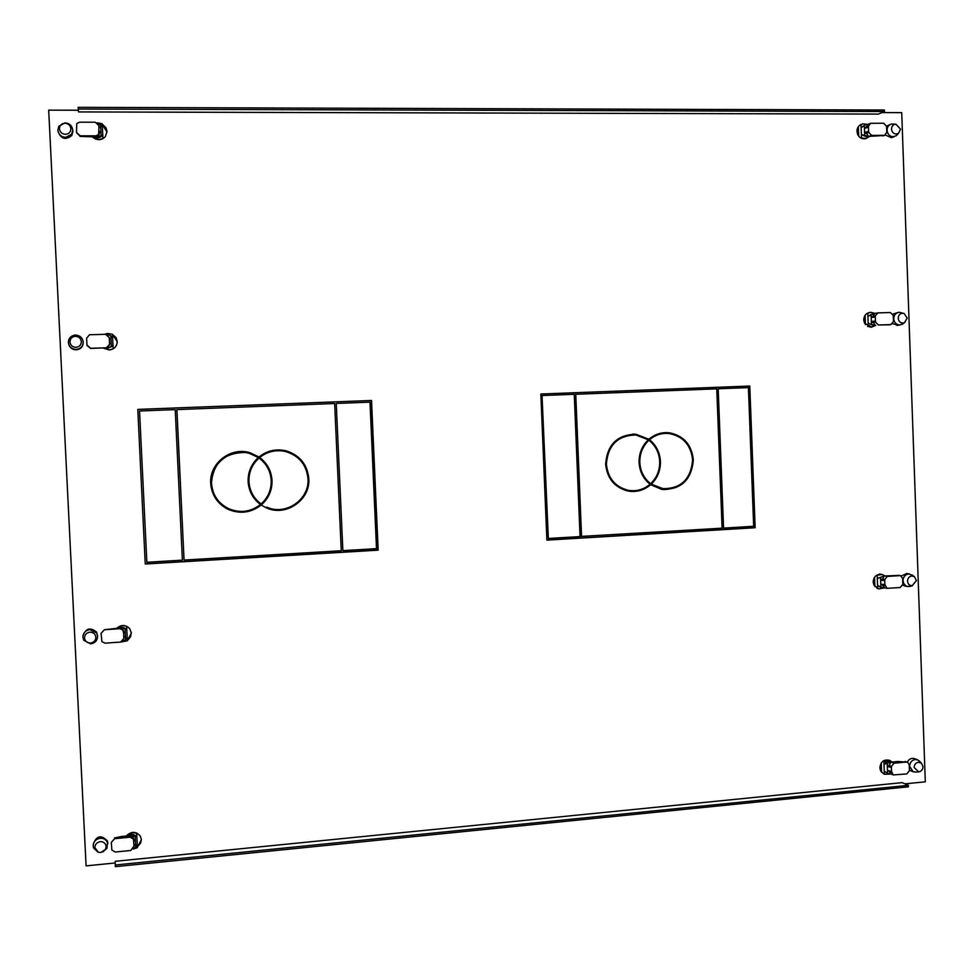 <?xml version="1.0" encoding="UTF-8"?>
<svg xmlns="http://www.w3.org/2000/svg" width="974" height="974" viewBox="0 0 974 974"><rect width="100%" height="100%" fill="white"/><g stroke="black" fill="none" stroke-linecap="round" stroke-linejoin="round"><path stroke-width="1.46" d="M902.192 782.646L115.188 861.308L115.285 864.997L908.401 785.324L902.192 782.646M115.224 862.964L86.089 865.886L48.7 110.135L78.346 110.232M78.261 109.039L78.48 111.925L878.39 114.092L884.477 111.535L78.261 109.039L78.176 107.335L884.416 110.013L884.477 111.535M904.98 783.851L925.3 781.818L901.729 112.643L881.969 112.594M68.874 344.796C70.274 348.132 72.819 349.8 76.508 349.8C80.818 349.118 83.07 346.671 83.265 342.446L83.082 341.168M127.338 640.575L131.368 633.1L129.737 628.668C125.707 624.651 121.409 624.48 116.856 628.157M97.631 636.375L96.584 632.089C90.375 627.013 85.846 628.242 82.985 635.779M58.075 131.453C60.972 139.051 65.55 140.402 71.796 135.496L72.904 131.393M92.481 137.005C97.01 140.646 101.272 140.56 105.277 136.762L107.03 131.393L105.959 127.704L102.246 124.1M107.834 842.936L107.396 840.879C101.113 834.511 96.389 835.668 93.236 844.361M137.371 847.222L141.388 839.673L140.341 836.142C135.958 831.175 131.259 831.139 126.23 836.033M914.696 758.697C911.518 757.772 909.059 758.904 907.305 762.094M909.412 770.117L910.203 770.519M869.794 312.447C865.947 313.226 863.926 315.746 863.731 320.02L864.559 323.283L871.876 327.094M892.732 323.697L898.052 325.267M898.113 312.435L892.939 314.139M881.446 574.368C876.454 574.063 873.69 576.62 873.154 582.038L873.982 585.252L878.828 588.856M902.74 585.155L905.041 586.044M906.684 573.503L901.352 575.999M861.491 124.319C858.52 125.561 856.998 127.923 856.937 131.441L857.777 134.753C859.579 137.931 862.148 139.258 865.46 138.722L866.677 138.296M890.041 124.587L886.547 126.145M885.329 135.069L891.441 137.699L892.805 137.176M889.262 760.28C883.783 759.221 880.654 761.717 879.839 767.792L880.666 770.97L883.82 773.953L884.55 774.269L884.234 771.164L888.276 773.697L884.234 771.164M103.658 348.229L109.344 349.958C114.348 349.216 116.977 346.391 117.221 341.472L116.162 337.82L112.46 334.35M137.784 409.397L371.532 400.472L378.156 550.164L145.236 564.007L137.784 409.397M540.838 394.007L749.785 386.045L755.154 527.738L546.889 540.12L540.838 394.007M115.285 864.997L115.358 866.665L908.45 786.809L908.401 785.324M131.283 632.284L130.638 636.606L128.251 639.711M102.258 124.416L107.03 132.026M141.34 839.125L140.658 842.973L137.358 846.82M112.46 334.459L117.209 341.557L117.148 343.006M137.784 409.421L371.277 400.509L377.912 550.054L145.236 563.885M540.838 394.044L749.213 386.081L754.582 527.664L546.889 540.01M897.76 134.144L896.299 135.703L893.158 136.725C889.579 136.348 887.545 134.205 887.058 130.309C887.144 127.046 888.605 124.952 891.441 124.027L895.897 124.173M895.849 124.173L900.524 129.104L898.612 133.243L896.202 134.035C893.462 133.73 891.892 132.087 891.514 129.092C891.685 126.109 893.134 124.465 895.849 124.173M858.35 126.669L858.691 136.202M860.748 137.979L866.19 138.43L869.49 136.445M867.03 124.331L862.721 123.881L860.286 124.891M861.479 137.699L861.406 134.607L867.164 137.066L868.516 136.53M864.863 125.025L861.113 127.667L861.406 134.607L864.693 135.374L864.583 132.403L868.65 131.332L865.983 132.403L868.491 136.409L864.693 135.374M861.004 124.587L861.113 127.667L866.239 124.465L867.98 124.343M865.983 132.403L864.583 132.403L864.34 125.39M868.686 132.354L868.467 126.255L870.537 123.296L883.674 123.235L886.559 126.279L886.778 132.342L884.672 135.325L871.584 135.398L868.686 132.354L866.02 133.414M868.491 136.409L884.209 135.496M868.504 127.277L864.449 128.361M869.843 123.576L867.858 124.392L865.825 127.996M915.852 772.065L913.113 771.725L909.631 766.368C909.838 762.52 911.701 760.244 915.195 759.513L917.654 759.866L919.821 761.473M918.397 762.252L921.55 763.336L922.999 766.648C922.841 769.594 921.416 771.347 918.738 771.907L914.123 767.512C914.294 764.553 915.706 762.8 918.397 762.252M881.567 772.309L881.239 762.971M883.601 773.855L884.331 774.172M891.539 762.07L890.772 761.753C888.008 760.864 885.743 761.729 883.978 764.359L883.881 761.339L883.138 761.035M883.881 761.339L890.005 760.584L892.099 762.021M889.859 774.074L884.55 774.269M906.38 762.021L894.022 763.214L891.38 766.465L891.551 771.42L893.219 774.939L906.794 773.916L909.424 770.678L909.217 764.724L907.561 762.192L897.809 761.473L890.893 762.167L883.978 764.359M891.064 774.026L888.276 773.697M893.219 774.939L890.504 773.782L888.86 770.751M887.217 763.543L887.326 766.465L891.417 767.463L887.326 766.465L887.57 773.319M904.992 761.461L907.561 762.192M887.472 770.41L891.551 771.42M884.015 764.371L884.258 771.177M890.893 762.167L888.702 766.331M903.592 323.344L899.818 325.012C896.263 324.732 894.242 322.662 893.742 318.802C893.949 314.967 895.788 312.788 899.258 312.252L903.909 313.458M902.533 313.263L904.115 313.531L907.184 318.035L904.542 322.662L902.874 323.064C900.146 322.844 898.588 321.25 898.211 318.291C898.381 315.308 899.818 313.628 902.533 313.263M865.131 315.235L865.472 324.707M867.53 326.412L871.56 327.106L875.711 325.377L871.474 324.427L871.365 321.469L875.431 321.03L872.753 321.432L875.249 325.353M874.701 313.36L870.866 312.301L867.055 313.409M868.248 326.314L868.138 323.258L873.897 325.523M868.138 323.258L871.474 324.427M872.996 313.531L867.895 316.343L874.822 313.36L872.607 317.305M872.753 321.432L871.365 321.469L871.121 314.505M875.468 322.041L875.249 315.99L877.878 312.885L890.406 312.532L893.28 315.479L893.487 321.517L890.845 324.61L878.353 324.987L875.468 322.041L872.789 322.443M889.469 324.805L878.353 324.987M877.306 312.983L874.822 313.36M889.481 324.805L890.175 324.707M875.285 317L871.219 317.463M868.175 323.246L867.931 316.343M867.785 313.287L867.895 316.343M910.934 586.165L907.512 586.506L905.552 585.605L903.75 583.487L903.032 580.699C903.251 576.839 905.114 574.599 908.632 573.978L912.394 575.184M911.81 575.999L914.44 576.73L916.437 580.541L912.151 585.715C909.448 585.605 907.902 584.083 907.524 581.161C907.695 578.191 909.119 576.474 911.81 575.999M874.555 577.241L874.896 586.616M876.929 588.235L879.047 588.893L884.1 587.943M884.952 575.902L882.176 574.502L876.466 575.342M877.659 588.381L877.55 585.35L881.056 587.541M884.319 575.975L877.306 578.507L877.586 585.362L880.898 587.103L880.788 584.181L884.867 584.583L884.684 579.591L887.351 576.401L900.463 575.61L902.606 578.361L902.813 584.351L900.171 587.529L887.01 588.333L884.867 584.583M877.197 575.476L877.306 578.507L884.222 575.987L882.03 580.102L880.642 580.2L880.545 577.265M882.176 584.315L884.648 587.87L880.898 587.103M884.222 575.987L899.306 575.415M880.788 584.181L880.642 580.2L884.721 580.601L882.03 580.102M72.892 131.186L72.782 130.553M102.27 124.648L105.74 127.631M65.696 137.358C61.155 136.92 58.55 134.509 57.88 130.114L58.805 126.316L64.978 122.882C69.519 123.321 72.113 125.743 72.782 130.126L71.662 134.242L65.696 137.358M65.441 134.315C61.959 133.986 59.95 132.123 59.438 128.751C59.621 125.378 61.435 123.528 64.893 123.199C68.375 123.54 70.371 125.39 70.883 128.763C70.7 132.123 68.886 133.986 65.441 134.315M92.81 137.005C95.976 139.599 99.36 140.061 102.94 138.381L102.94 138.698M97.242 122.785L102.221 123.759L102.392 127.168L100.566 124.648L100.736 127.959L98.971 126.754L98.569 134.57L95.927 135.824L80.197 135.824L76.52 132.415L76.715 123.661L79.527 122.188L95.269 122.2L98.922 125.609L98.971 126.754M93.869 137.005C97.217 138.466 100.079 137.931 102.453 135.386L96.475 136.957L98.593 135.751L99.275 133.608M98.167 123.613L100.566 124.648M96.475 136.957L80.245 136.421L76.544 132.683M100.736 127.959L101.113 135.788M99.19 131.283L100.955 132.476L99.251 132.476M102.392 127.18L102.94 138.381M107.773 843.837L107.834 843.009M140.974 842.133L137.334 846.394M97.765 852.019L93.565 847.916L93.2 846.029C93.431 841.694 95.756 839.101 100.176 838.249C103.646 838.103 106.056 839.527 107.42 842.534L106.982 848.33L102.903 851.897M100.785 852.518L98.289 852.213L94.88 847.636C95.062 844.312 96.852 842.315 100.249 841.658C103.67 841.658 105.642 843.289 106.142 846.54L105.472 849.413L100.785 852.518M136.664 832.965L136.859 836.727C134.083 834 130.954 833.72 127.448 835.911M133.718 848.354L135.703 847.234L137.237 844.324L137.395 847.66L133.304 849.048M126.608 835.996C129.493 832.916 132.854 832.052 136.701 833.379M133.669 840.026L133.304 837.53L130.504 835.655L136.871 836.751L137.237 844.324M133.949 845.724L133.414 839.077L130.09 837.202L114.603 838.699L111.328 842.364L111.864 850.022L115.261 852.019L130.735 850.497L135.544 843.983L135.167 836.349M133.73 841.305L135.325 839.588L133.633 839.746M130.504 835.655L121.86 836.447L114.591 837.92L114.603 838.699M135.703 847.234L135.544 843.983M76.13 349.447C71.613 349.142 69.02 346.817 68.35 342.471C68.484 338.538 70.505 336.103 74.438 335.166L75.424 335.068C79.941 335.385 82.522 337.71 83.18 342.044C82.985 346.294 80.72 348.753 76.398 349.435L76.13 349.447M75.923 347.353C72.453 347.121 70.469 345.344 69.958 341.996C70.14 338.635 71.942 336.748 75.375 336.31C78.845 336.554 80.83 338.343 81.341 341.679C81.159 345.027 79.357 346.927 75.923 347.353M109.344 349.958L113.142 348.85M109.356 349.861L103.78 348.229M104.608 334.313L107.371 333.425L112.448 334.228L112.619 337.637L110.829 335.738L110.987 339.037L109.283 338.696L109.563 344.321L106.361 347.803L90.594 348.266L86.942 344.979L86.613 338.209L89.523 334.752L105.594 334.289L109.234 337.564L109.283 338.696M105.618 348.181L107.712 348.363L112.984 345.344L111.365 346.805L106.361 348.059M107.286 334.654L110.829 335.738M106.361 347.803L90.619 348.448L87.003 345.478M106.361 348.156L109.538 344.869M110.987 339.037L111.365 346.805M109.502 343.189L111.206 343.505L109.526 343.566M112.619 337.637L113.154 348.753M90.619 643.851L83.801 640.32L82.9 637.252C83.131 632.893 85.469 630.361 89.912 629.618L96.56 632.893L97.619 636.229C97.388 640.575 95.05 643.108 90.619 643.851M90.472 643.071C87.027 642.986 85.055 641.294 84.543 638.007C84.726 634.658 86.528 632.71 89.937 632.138C93.382 632.236 95.355 633.928 95.854 637.215C95.683 640.551 93.881 642.511 90.472 643.071M126.62 626.221L126.644 626.416C123.138 625.064 119.948 625.637 117.087 628.145M118.426 628.047C121.689 626.72 124.489 627.305 126.815 629.788L125.074 628.778L125.232 632.053L125.609 639.748L127.18 637.434L127.35 640.795L121.263 641.963M127.18 637.434L126.644 626.416M125.609 639.748L122.87 641.038M123.467 631.055L122.834 629.289L120.386 627.95L125.074 628.778M123.564 632.163L125.232 632.053L123.601 632.917L123.868 638.494L120.581 642.073L105.034 643.157L101.905 641.623L101.077 633.344L104.376 629.74L119.936 628.68L122.907 630.032L123.601 632.917M120.386 627.95L104.376 629.74M123.808 637.373L125.451 636.485M369.998 402.152L376.5 548.642L342.86 550.639L336.249 403.443L369.998 402.152M342.86 550.639L336.249 403.443M139.574 410.991L175.223 409.628L182.382 560.147L146.855 562.254L139.538 411.016L146.855 562.254M341.253 550.736L334.642 403.504L176.842 409.591L184.062 560.05L341.253 550.736M184.062 560.05L176.903 409.555M258.974 456.976L249.928 452.715C230.741 446.555 209.106 463.381 210.701 483.421C211.687 495.036 217.336 503.607 227.66 509.134C239.665 514.333 250.842 512.969 261.19 505.019L266.292 507.831C285.869 517.109 310.572 500.003 308.795 478.636C307.321 464.403 299.712 455.126 285.979 450.804C276.007 448.576 267.01 450.633 258.974 456.976L249.782 452.703L244.352 451.668M261.19 505.019L261.044 504.958C250.708 512.896 239.543 514.272 227.539 509.073L225.846 508.172M280.5 449.939L285.796 450.792C299.529 455.102 307.127 464.379 308.6 478.599C310.365 499.881 285.832 516.975 266.279 507.819M248.114 481.594C248.772 491.115 252.911 498.761 260.496 504.532C250.476 512.129 239.677 513.432 228.099 508.428C218.018 503.059 212.49 494.719 211.541 483.384C209.982 463.855 231.094 447.48 249.77 453.531L258.329 457.537C251.292 464.038 247.895 472.061 248.114 481.594M244.462 452.508C224.081 452.898 213.075 463.174 211.431 483.335C212.271 493.952 217.275 502.012 226.418 507.539M261.836 504.471C268.848 497.933 272.245 489.922 272.014 480.426C271.369 470.953 267.253 463.295 259.668 457.476C267.485 451.388 276.214 449.428 285.845 451.607C299.176 455.832 306.554 464.854 307.979 478.672C309.708 499.443 285.735 516.086 266.681 507.101L266.73 507.125M280.585 450.767C272.72 450.305 265.695 452.533 259.522 457.451C267.095 463.271 271.21 470.917 271.856 480.389C272.087 489.873 268.69 497.884 261.689 504.398M261.142 503.984L260.995 503.923C253.52 498.311 249.454 490.835 248.808 481.521C248.589 472.171 251.949 464.33 258.877 457.999L259.023 458.024C266.499 463.685 270.553 471.173 271.198 480.474C271.417 489.788 268.057 497.629 261.142 503.984C253.666 498.371 249.6 490.884 248.942 481.558C248.723 472.195 252.083 464.354 259.023 458.024M748.409 387.628L753.669 526.301L723.548 528.091L718.191 388.784L748.409 387.628M723.548 528.091L718.191 388.784M542.421 395.529L574.246 394.312L580.066 536.589L548.35 538.464L542.031 395.566L548.35 538.464M722.111 528.176L716.742 388.833L575.33 394.287L581.137 536.406L722.111 528.176M581.563 536.504L575.756 394.251M648.879 439.262L635.9 434.209C617.273 434.672 607.192 444.643 605.645 464.148C607.179 478.611 614.667 487.584 628.12 491.066C636.533 492.43 644.058 490.312 650.681 484.699L661.614 489.362C680.96 489.946 691.54 480.109 693.342 459.862C691.601 444.436 683.431 435.39 668.858 432.712C661.395 432.115 654.735 434.294 648.879 439.262L635.425 434.221L632.735 434.075M650.681 484.699L650.194 484.662C644.325 489.678 637.605 491.919 630.044 491.359M665.839 432.602L668.347 432.724C682.92 435.39 691.077 444.436 692.818 459.838C691.406 478.867 681.63 488.79 663.464 489.618M639.078 462.516C639.638 471.513 643.29 478.758 650.06 484.236C643.644 489.593 636.387 491.614 628.279 490.312C615.191 486.927 607.886 478.197 606.388 464.111C607.898 445.13 617.723 435.415 635.852 434.988L648.294 439.785C641.988 445.909 638.907 453.494 639.078 462.516M632.783 434.854C616.006 436.681 607.058 446.421 605.938 464.087C607.435 478.161 614.728 486.878 627.816 490.263L630.166 490.592M651.253 484.175C657.547 478.015 660.615 470.454 660.445 461.469C659.909 452.496 656.257 445.252 649.5 439.724C655.173 434.976 661.614 432.894 668.809 433.491C682.981 436.096 690.919 444.899 692.611 459.898C690.87 479.585 680.582 489.155 661.772 488.607L651.253 484.175L663.574 488.851M665.875 433.369C659.568 433.43 653.944 435.548 649.013 439.724C655.758 445.252 659.41 452.484 659.946 461.445C660.116 470.418 657.06 477.991 650.766 484.139M650.644 483.713L650.157 483.676C643.485 478.344 639.881 471.27 639.334 462.455C639.175 453.616 642.207 446.214 648.428 440.236L648.915 440.248C655.575 445.617 659.179 452.703 659.715 461.506C659.873 470.32 656.841 477.723 650.644 483.713C643.972 478.38 640.368 471.306 639.821 462.48C639.662 453.628 642.694 446.214 648.915 440.248M871.584 135.398L868.905 136.445M882.748 135.91L884.112 135.386M868.467 126.255L865.801 127.35M888.872 771.274L891.587 772.419M891.295 762.094L894.022 763.214M891.38 766.465L888.665 765.333M875.249 315.99L872.57 316.416M882.201 585.082L884.903 585.593M899.745 575.561L898.369 575.33M884.636 575.926L887.351 576.401M884.684 579.591L881.994 579.104M95.963 136.993L95.927 135.824M130.09 837.202L129.98 835.668M119.936 628.68L119.875 627.95M891.441 137.699L894.339 136.591M898.612 133.243L896.299 135.703M865.46 138.722L866.19 138.43M860.31 124.879L861.028 124.575M867.164 137.066L868.735 136.445M884.672 135.325L883.442 135.8M914.002 758.429L917.654 759.866M921.55 763.336L919.31 760.925M918.263 771.919L915.024 772.114M910.166 770.507L913.113 771.725M889.213 760.268L890.005 760.584M896.932 325.426L899.842 325.012M904.542 322.662L901.985 324.476M870.829 327.215L871.56 327.106M868.747 312.654L869.478 312.532M872.789 325.681L874.701 325.401M906.49 573.467L909.631 574.003M914.44 576.73L912.054 574.928M912.577 585.654L909.619 586.555M904.578 585.958L907.512 586.506M878.304 588.746L879.047 588.893M879.437 574.015L881.604 574.404M880.63 587.456L882.541 587.821M887.01 588.333L884.307 587.821M900.232 575.573L899.245 575.403M71.796 135.496L71.662 134.242M98.569 134.57L98.593 135.751M98.289 852.213L97.631 851.97M105.472 849.413L106.982 848.33M107.396 840.879L107.42 842.534M133.414 839.077L133.304 837.53M96.584 632.089L96.56 632.893M122.907 630.032L122.834 629.289"/></g></svg>
